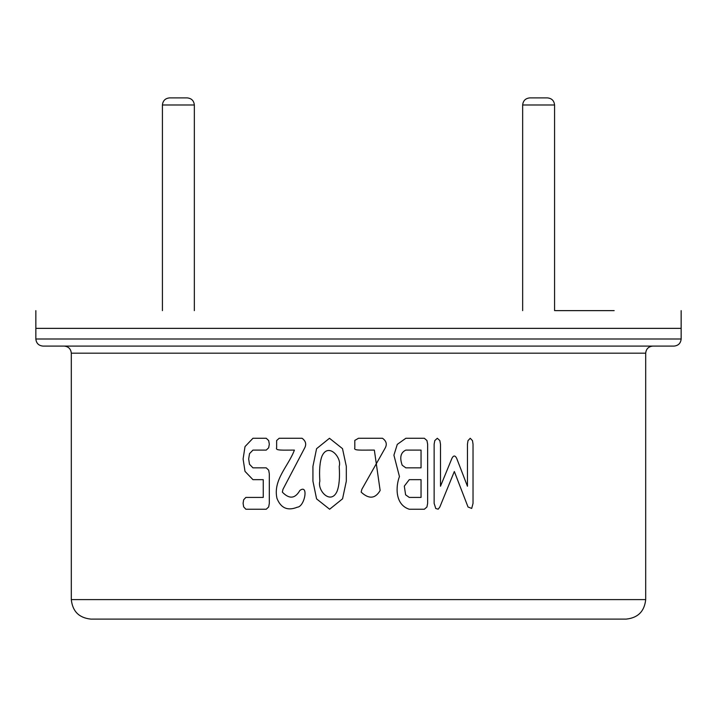 <?xml version="1.0" encoding="UTF-8"?>
<svg xmlns="http://www.w3.org/2000/svg" width="717" height="717" viewBox="0 0 717 717"><rect width="100%" height="100%" fill="white"/><g stroke="black" fill="none" stroke-linecap="round" stroke-linejoin="round"><path stroke-width="1.08" d="M555.299 328.359L614.182 328.359M555.299 310.631L614.182 310.631M522.657 310.631L522.657 104.987C523.114 100.712 525.48 98.346 529.755 97.897L547.483 97.897C551.758 98.346 554.124 100.712 554.573 104.987L554.573 310.631M162.427 310.631L162.427 104.987C162.876 100.712 165.242 98.346 169.517 97.897L187.245 97.897C191.52 98.346 193.886 100.712 194.343 104.987L194.343 310.631M467.448 486.243L456.675 458.306C455.107 455.268 453.529 455.268 451.943 458.306L440.489 486.243L440.489 444.208L439.844 440.579L437.325 438.275L434.798 440.579L434.135 444.208L434.135 503.352L435.766 508.523L438.212 509.169L439.835 507.009L454.336 471.508L468.031 507.009L471.705 508.434L473.032 503.352L473.032 444.208L472.494 440.659L470.244 438.275L467.995 440.668L467.448 444.208L467.448 486.243L456.675 458.306C455.107 455.268 453.529 455.268 451.943 458.306L440.489 486.243L440.489 444.208L439.844 440.579L437.325 438.275L434.798 440.579L434.135 444.208L434.135 503.352L435.766 508.523L438.212 509.169L439.835 507.009L454.336 471.508L468.031 507.009L471.705 508.434L473.032 503.352L473.032 444.208L472.494 440.659L470.244 438.275L467.995 440.668L467.448 444.208L467.448 486.243M399.45 476.554C395.793 486.036 394.655 504.49 409.255 509.24L424.347 509.24L426.938 506.991L427.637 503.352L427.637 444.208L426.947 440.543L424.347 438.275L405.849 438.275L397.29 444.37L393.911 455.161L399.45 476.554C395.793 486.036 394.655 504.49 409.255 509.24L424.347 509.24L426.938 506.991L427.637 503.352L427.637 444.208L426.947 440.543L424.347 438.275L405.849 438.275L397.29 444.37L393.911 455.161L399.45 476.554M421.049 467.851L421.049 450.097L405.849 450.097C400.686 452.472 399.468 457.509 402.192 465.225L405.849 467.851L421.049 467.851L421.049 450.097L405.849 450.097C400.686 452.472 399.468 457.509 402.192 465.225L405.849 467.851L421.049 467.851M421.049 497.419L421.049 479.664L409.255 479.664L404.307 486.135L405.616 494.847L409.255 497.419L421.049 497.419L421.049 479.664L409.255 479.664L404.307 486.135L405.616 494.847L409.255 497.419L421.049 497.419M374.346 450.097L380.144 490.5C375.251 498.79 368.923 499.337 361.162 492.131L361.852 489.308L385.083 448.215C387.27 444.352 386.418 441.045 382.511 438.275L358.5 438.275L354.807 440.408L354.825 447.964C353.266 450.805 361.44 450.007 374.346 450.097L380.144 490.5C375.251 498.79 368.923 499.337 361.162 492.131L361.852 489.308L385.083 448.215C387.27 444.352 386.418 441.045 382.511 438.275L358.5 438.275L354.807 440.408L354.825 447.964C353.266 450.805 361.44 450.007 374.346 450.097M329.479 438.275L316.573 448.699L312.935 466.364L312.935 481.152L316.582 498.889L329.623 509.24L342.556 498.817L346.32 481.152L346.32 466.364L342.502 448.636L329.479 438.275L316.573 448.699L312.935 466.364L312.935 481.152L316.582 498.889L329.623 509.24L342.556 498.817L346.32 481.152L346.32 466.364L342.502 448.636L329.479 438.275M339.204 466.364C342.108 457.858 328.431 441.977 321.987 456.102C319.836 461.748 319.119 470.101 319.845 481.152C317.084 490.607 330.86 505.243 337.026 491.396C339.213 485.848 339.939 477.504 339.204 466.364C342.108 457.858 328.431 441.977 321.987 456.102C319.836 461.748 319.119 470.101 319.845 481.152C317.084 490.607 330.86 505.243 337.026 491.396C339.213 485.848 339.939 477.504 339.204 466.364M294.4 450.097C288.557 465.987 272.774 479.879 276.986 498.432C280.894 508.165 287.651 511.096 297.268 507.215C304.824 506.722 308.902 483.563 299.831 490.5C295.099 498.754 289.265 499.301 282.355 492.131L282.973 489.308L304.537 448.215C306.652 444.388 305.836 441.072 302.081 438.275L279.155 438.275L276.637 440.561L276.637 447.811C275.05 450.778 282.991 450.052 294.4 450.097C288.557 465.987 272.774 479.879 276.986 498.432C280.894 508.165 287.651 511.096 297.268 507.215C304.824 506.722 308.902 483.563 299.831 490.5C295.099 498.754 289.265 499.301 282.355 492.131L282.973 489.308L304.537 448.215C306.652 444.388 305.836 441.072 302.081 438.275L279.155 438.275L276.637 440.561L276.637 447.811C275.05 450.778 282.991 450.052 294.4 450.097M263.247 497.419L245.868 497.419L243.646 499.803L243.099 503.325L243.655 506.847L245.868 509.24L266.249 509.24L268.678 506.937L269.314 503.352L269.314 473.785L268.687 470.173L266.249 467.851L252.949 467.851L249.516 464.293L248.665 458.979L249.516 453.655L252.949 450.097L266.249 450.097L268.687 447.784L269.314 444.182L268.687 440.588L266.249 438.275L252.949 438.275L245.017 446.601L243.099 458.979L244.999 471.365L252.949 479.664L263.247 479.664L263.247 497.419L245.868 497.419L243.646 499.803L243.099 503.325L243.655 506.847L245.868 509.24L266.249 509.24L268.678 506.937L269.314 503.352L269.314 473.785L268.687 470.173L266.249 467.851L252.949 467.851L249.516 464.293L248.665 458.979L249.516 453.655L252.949 450.097L266.249 450.097L268.687 447.784L269.314 444.182L268.687 440.588L266.249 438.275L252.949 438.275L245.017 446.601L243.099 458.979L244.999 471.365L252.949 479.664L263.247 479.664L263.247 497.419M681.15 310.631L681.15 328.359L35.85 328.359L35.85 310.631M42.939 346.087C38.655 345.648 36.289 343.291 35.85 338.998C36.307 343.273 38.664 345.639 42.939 346.087L674.061 346.087C678.336 345.639 680.693 343.273 681.15 338.998L35.85 338.998L35.85 328.359M645.694 353.185L71.306 353.185L71.306 599.6C72.542 611.359 79.049 617.866 90.808 619.103L626.192 619.103C637.951 617.866 644.458 611.359 645.694 599.6L645.694 353.185C646.142 348.901 648.509 346.544 652.784 346.087M71.306 353.185C70.858 348.901 68.491 346.544 64.216 346.087M522.657 104.987L554.573 104.987M162.427 104.987L194.343 104.987M645.694 599.6L71.306 599.6M681.15 328.359L681.15 338.998C680.711 343.291 678.345 345.648 674.061 346.087"/></g></svg>
